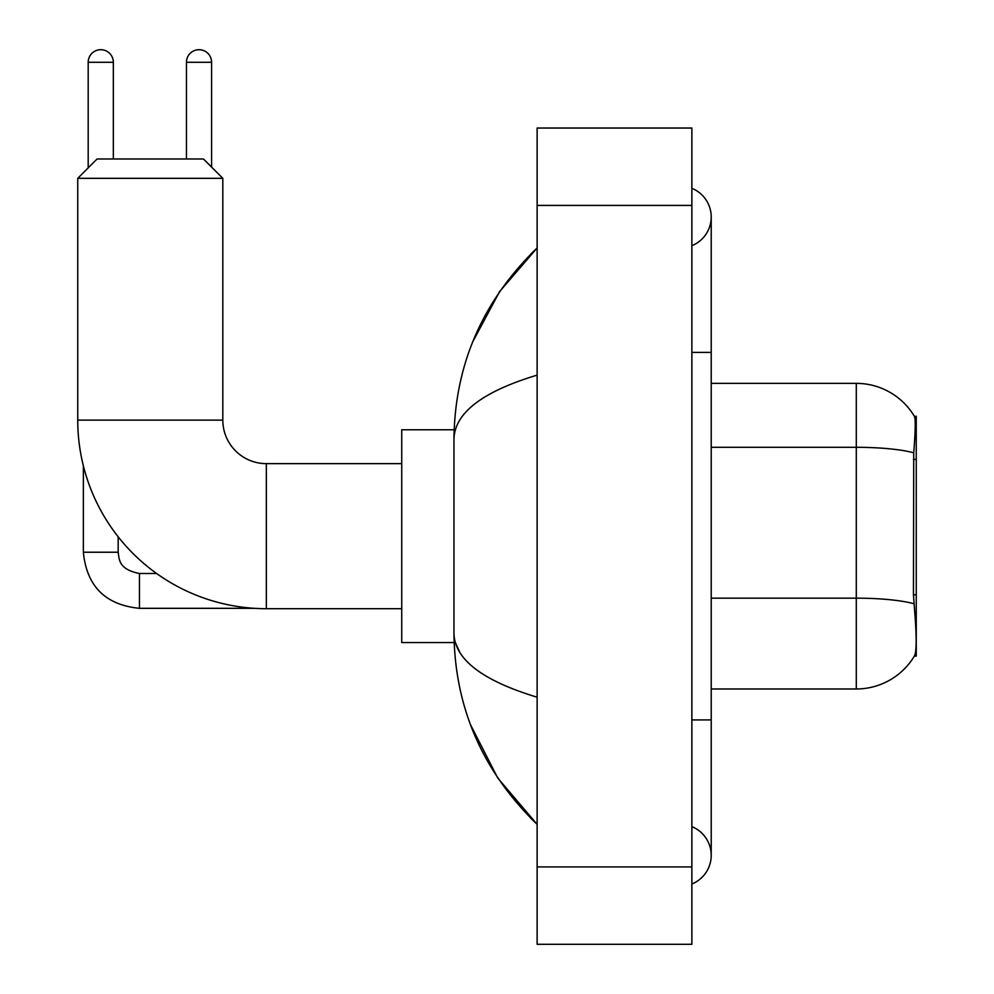 <?xml version="1.0" encoding="UTF-8"?>
<svg xmlns="http://www.w3.org/2000/svg" width="994" height="994" viewBox="0 0 994 994"><rect width="100%" height="100%" fill="white"/><g stroke="black" fill="none" stroke-linecap="round" stroke-linejoin="round"><path stroke-width="1.49" d="M916.257 594.797L913.449 594.797L914.691 611.608C916.642 635.837 916.642 650.474 914.691 655.518L914.356 656.09L916.257 656.09L916.257 416.25L914.492 416.486A67.704 67.704 0 0 0 856.294 383.361A67.704 67.704 0 0 1 914.356 416.25A67.704 67.704 0 0 0 856.294 383.361L711.219 383.361M914.691 655.518A67.704 67.704 0 0 1 856.294 688.979L711.219 688.979M913.449 594.797L913.722 452.829C915.399 431.794 915.66 419.679 914.492 416.486A67.704 67.704 0 0 0 856.294 383.361L856.294 447.3L711.219 447.3M401.738 608.701L266.342 608.701A188.587 188.587 0 0 1 77.743 420.114L77.743 178.324L97.089 158.99L203.472 158.99L222.818 178.324L77.743 178.324M266.342 608.701L266.342 463.639A43.525 43.525 0 0 1 222.818 420.114L222.818 178.324M454.134 429.781L401.738 429.781L401.738 642.559L454.134 642.559M88.193 167.887L88.193 62.274A12.574 12.574 0 0 1 100.767 49.7A12.574 12.574 0 0 1 113.341 62.274L113.341 158.99M83.359 465.764L83.359 552.229L118.174 552.229L118.174 536.785M186.45 158.99L186.45 62.274A12.574 12.574 0 0 1 199.024 49.7A12.574 12.574 0 0 1 211.598 62.274L211.598 167.116M691.874 719.929L711.219 719.929L711.219 217.015A30.951 30.951 0 0 1 691.874 245.704A30.951 30.951 0 0 0 691.874 188.326A30.951 30.951 0 0 1 711.219 217.015A30.951 30.951 0 0 0 691.874 188.326A30.951 30.951 0 0 1 711.219 217.015M691.874 884.014A30.951 30.951 0 0 0 691.874 826.635A30.951 30.951 0 0 1 691.874 884.014A30.951 30.951 0 0 0 711.219 855.325A30.951 30.951 0 0 1 691.874 884.014M537.133 375.136C482.425 391.624 454.705 412.945 453.96 439.062L453.96 633.277C454.581 659.308 482.301 680.617 537.133 697.204M537.133 944.3L691.874 944.3L691.874 128.04L537.133 128.04L537.133 944.3M453.96 439.062C454.792 364.686 482.512 300.983 537.133 247.966L499.597 291.59L472.796 341.688M470.448 724.601L497.733 777.991L537.133 824.374C482.512 771.344 454.792 707.653 453.96 633.277M459.762 652.226L455.339 642.559M916.257 459.402L913.449 459.402M856.294 688.979L856.294 447.3A67.704 11.754 180 0 1 913.722 452.829M913.933 603.756A67.704 11.754 180 0 0 856.294 598.164L711.219 598.164M77.743 420.114L222.818 420.114M254.265 608.316L139.446 608.316C105.414 604.948 86.714 586.261 83.359 552.229C86.714 586.261 105.414 604.948 139.446 608.316L139.446 573.538M88.193 62.274L113.341 62.274M186.45 62.274L211.598 62.274M691.874 352.41L711.219 352.41M537.133 866.93L691.874 866.93M537.133 205.41L691.874 205.41M401.738 463.639L266.342 463.639M118.174 552.229C119.355 558.976 118.112 569.264 139.446 573.501L156.617 573.501M711.219 719.929L711.219 855.325M537.133 247.966L530.398 254.464M537.133 824.374L530.398 817.876"/></g></svg>
